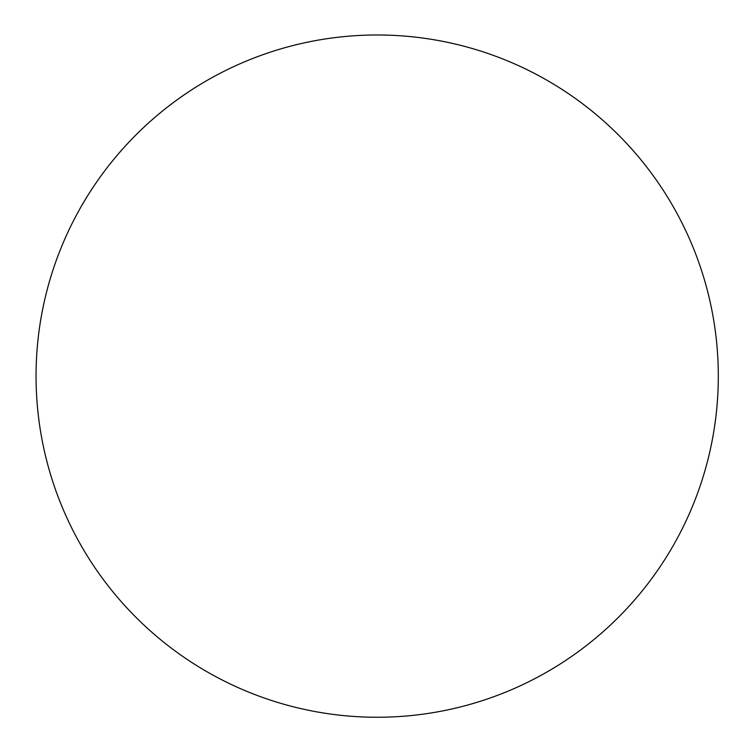 <?xml version="1.0" encoding="UTF-8"?>
<svg xmlns="http://www.w3.org/2000/svg" width="755" height="755" viewBox="0 0 755 755"><rect width="100%" height="100%" fill="white"/><g stroke="black" fill="none" stroke-linecap="round" stroke-linejoin="round"><path stroke-width="1.13" d="M39.128 421.828A341.137 341.137 0 0 0 532.275 679.962A341.137 341.137 0 0 0 331.483 38.061A341.137 341.137 0 0 0 39.128 421.828"/></g></svg>
